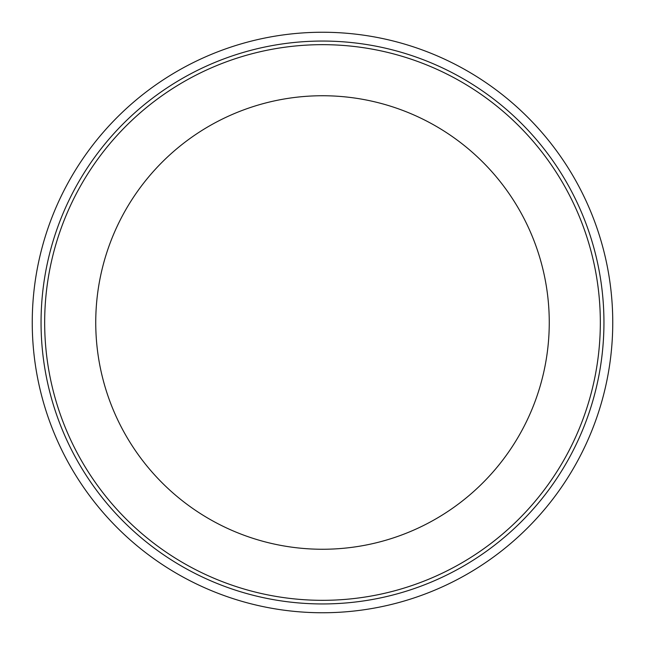 <?xml version="1.0" encoding="UTF-8"?>
<svg xmlns="http://www.w3.org/2000/svg" width="645" height="645" viewBox="0 0 645 645"><rect width="100%" height="100%" fill="white"/><g stroke="black" fill="none" stroke-linecap="round" stroke-linejoin="round"><path stroke-width="0.97" d="M322.5 95.742A226.758 226.758 0 0 0 126.122 435.875A226.758 226.758 0 0 0 518.878 435.883A226.758 226.758 0 0 0 322.5 95.742M322.5 32.25A290.25 290.25 0 0 0 71.135 467.625A290.25 290.25 0 0 0 573.865 467.625A290.25 290.25 0 0 0 322.5 32.25M322.5 41.054A281.446 281.446 0 0 0 41.054 322.5A281.446 281.446 0 0 0 322.5 603.946A281.446 281.446 0 0 0 603.946 322.5A281.446 281.446 0 0 0 322.5 41.054M322.5 600.326A277.826 277.826 0 0 1 81.891 183.583A277.826 277.826 0 0 1 563.109 183.583A277.826 277.826 0 0 1 322.5 600.326"/></g></svg>
